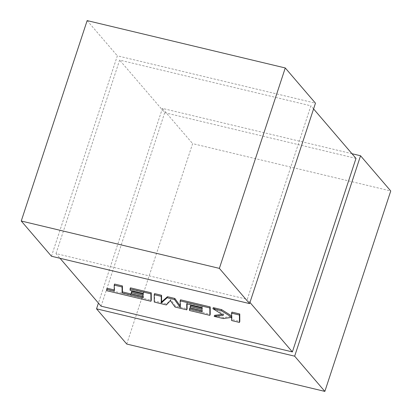 <?xml version="1.0" encoding="UTF-8"?>
<svg xmlns="http://www.w3.org/2000/svg" width="412" height="412" viewBox="0 0 412 412"><rect width="100%" height="100%" fill="white"/><g stroke="black" fill="none" stroke-linecap="round" stroke-linejoin="round"><path stroke-width="0.31" stroke-dasharray="2.06 1.54" d="M56.006 253.601L119.624 60.09L310.911 105.817L247.288 299.323L56.006 253.601L60.023 258.288M355.994 158.399L164.712 112.677L119.624 60.09M164.712 112.677L101.089 306.183M313.573 108.922L310.911 105.817M249.95 302.429L247.288 299.323M351.977 153.712L162.431 108.402L98.427 303.077M126.736 344.041L192.631 143.623L390.746 190.983M162.431 108.402L192.631 143.623M51.454 256.238L117.348 55.821L315.463 103.18M87.148 20.6L117.348 55.821M143.113 297.989L143.464 296.934L143.124 296.856M114.562 284.048L114.598 290.017L114.242 289.93M114.248 291.073L114.598 290.017M107.053 288.215L107.063 289.641L151.286 300.209M106.718 290.697L107.063 289.641M130.434 287.844L130.46 289.255L143.428 292.355L143.453 294.194L143.093 294.111M130.115 290.311L130.46 289.255M143.082 293.411L143.428 292.355M143.108 295.25L143.453 294.194M131.634 291.372L131.649 292.741L143.474 295.564L143.464 296.934M131.304 293.792L131.649 292.741M143.124 296.619L143.474 295.564M154.258 302.058L154.603 301.002L166.685 303.891L170.759 299.591L175.388 305.972L187.12 308.779M166.34 304.947L166.685 303.891M170.413 300.647L170.759 299.591M175.038 307.028L175.388 305.972M187.089 303.927L187.084 302.789L202.354 306.44L202.38 308.284L202.019 308.197M186.734 303.845L187.084 302.789M202.004 307.496L202.354 306.44M202.035 309.335L202.38 308.284M190.56 305.457L190.576 306.827L202.4 309.649L202.39 311.024L202.05 310.942M190.231 307.882L190.576 306.827M202.055 310.705L202.4 309.649M202.045 312.075L202.39 311.024M189.839 308.022L189.865 309.433L210.218 314.299M189.52 310.488L189.865 309.433M180.502 299.812L180.554 306.399L180.193 305.9M180.204 307.45L180.554 306.399M154.562 293.612L154.603 301.002M231.925 312.105L231.961 316.122L231.606 315.896M231.616 317.178L231.961 316.122M213.256 307.64L223.778 314.165L222.078 314.382M223.433 315.221L223.778 314.165M214.554 315.334L223.623 317.503L231.935 316.344L231.961 319.496L239.805 321.37M223.273 318.558L223.623 317.503M231.585 317.394L231.935 316.344M231.616 320.551L231.961 319.496"/><path stroke-width="0.62" d="M249.95 302.429L292.376 351.91L101.089 306.183L60.023 258.288M292.376 351.91L355.994 158.399L313.573 108.922M98.427 303.077L96.537 308.82L294.652 356.179L360.546 155.762L351.977 153.712M96.537 308.82L126.736 344.041L324.852 391.4L390.746 190.983L360.546 155.762M324.852 391.4L294.652 356.179M285.264 67.959L315.463 103.18L249.569 303.598L51.454 256.238L21.254 221.017L87.148 20.6L285.264 67.959L219.369 268.377L21.254 221.017M249.569 303.598L219.369 268.377M143.124 296.856L122.441 291.892L122.41 285.928L114.562 284.048L114.217 285.104L114.248 291.073L106.708 289.265L107.053 288.215L114.242 289.93M106.708 289.265L106.718 290.697L150.936 301.265L150.9 293.874L130.089 288.9L130.115 290.311L143.082 293.411L143.108 295.25L131.284 292.427L131.304 293.792L143.124 296.619L143.113 297.989L122.096 292.947L122.441 291.892M122.096 292.947L122.06 286.979L122.41 285.928M122.06 286.979L114.217 285.104M150.936 301.265L151.286 300.209L151.245 292.819L130.434 287.844L130.089 288.9M150.9 293.874L151.245 292.819M143.093 294.111L131.634 291.372L131.284 292.427M186.77 309.829L186.734 303.845L202.004 307.496L202.035 309.335L190.21 306.513L190.231 307.882L202.055 310.705L202.045 312.075L189.494 309.077L189.52 310.488L209.868 315.355L209.837 307.96L180.157 300.868L180.204 307.45L174.492 299.514L167.148 297.758L161.262 302.954L161.216 296.341L154.217 294.668L154.258 302.058L166.34 304.947L170.413 300.647L175.038 307.028L186.77 309.829L187.12 308.779L187.089 303.927M202.019 308.197L190.56 305.457L190.21 306.513M202.05 310.942L189.839 308.022L189.494 309.077M209.868 315.355L210.218 314.299L210.182 306.909L180.502 299.812L180.157 300.868M209.837 307.96L210.182 306.909M180.193 305.9L174.837 298.458L167.493 296.702L161.607 301.898L161.561 295.286L154.562 293.612L154.217 294.668M174.492 299.514L174.837 298.458M167.148 297.758L167.493 296.702M161.262 302.954L161.607 301.898M161.216 296.341L161.561 295.286M214.209 316.39L223.273 318.558L231.585 317.394L231.616 320.551L239.46 322.426L239.805 321.37L239.758 313.98L231.925 312.105L231.58 313.161L231.616 317.178L221.29 310.7L221.635 309.644L213.256 307.64L212.906 308.696L223.433 315.221L214.209 316.39L214.554 315.334L222.078 314.382M239.46 322.426L239.413 315.031L239.758 313.98M239.413 315.031L231.58 313.161M231.606 315.896L221.635 309.644M221.29 310.7L212.906 308.696M130.48 294.961L130.825 293.905"/></g></svg>
